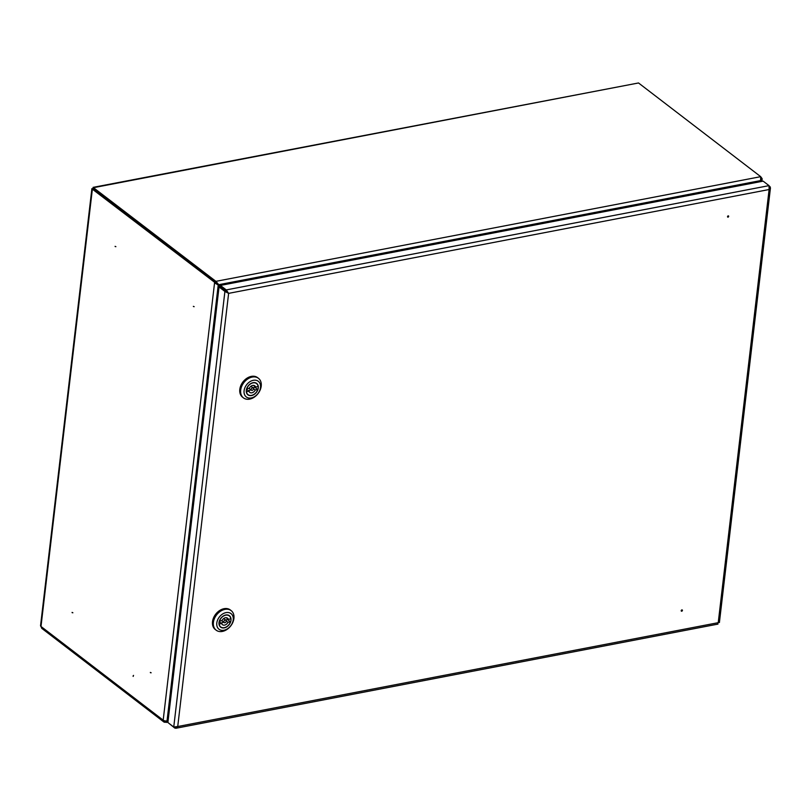 <?xml version="1.0" encoding="UTF-8"?>
<svg xmlns="http://www.w3.org/2000/svg" width="811" height="811" viewBox="0 0 811 811"><rect width="100%" height="100%" fill="white"/><g stroke="black" fill="none" stroke-linecap="round" stroke-linejoin="round"><path stroke-width="1.22" d="M133.217 676.394L133.288 675.786L133.217 676.394M133.105 676.212L133.541 675.401L133.065 676.039M72.138 612.67L72.878 612.771L72.088 612.406M150.4 672.684L151.14 672.785L150.349 672.42M115.132 246.524L115.882 246.666L115.101 246.341M193.393 306.507L194.153 306.68L193.363 306.355M165.748 721.161L165.221 722.216L164.897 720.847M165.464 720.928L165.343 721.192A1.642 1.196 127.5 0 1 164.238 720.685M165.221 722.216A2.798 2.038 127.5 0 1 163.812 721.932A2.798 2.038 127.5 0 1 163.183 720.168A2.798 1.216 -173.3 0 0 167.036 720.888L168.242 719.529M219.943 286.78L217.804 284.722M761.134 177.244L762.168 178.775L759.917 181.765M91.896 188.628L40.55 625.697A2.798 1.216 6.7 0 0 40.996 626.467L92.373 189.166L217.601 284.57M167.036 720.888L218.23 285.046L214.56 282.857L163.183 720.168L40.996 626.467L41.716 628.312L163.812 721.932M93.65 189.237L92.626 188.689L93.721 187.645L638.521 82.965L93.062 187.371L215.908 281.346L215.787 282.37L93.326 188.983L215.513 282.674M92.373 189.166L94.208 189.135M759.441 181.857L760.566 180.589L760.708 176.666L215.908 281.346L221.433 287.864M215.787 282.37L217.875 284.266M760.566 180.589L218.504 284.742L222.062 288.341M638.521 82.965L760.708 176.666M93.721 187.645L93.66 189.247M760.677 181.623L760.536 180.62M168.191 719.965L167.441 720.807A2.798 1.48 79.1 0 1 166.448 722.378A2.798 1.48 79.1 0 1 165.626 722.135L165.748 721.111L166.62 720.938A1.642 0.872 79.1 0 1 166.235 721.253A1.642 0.872 79.1 0 1 165.748 721.111L165.829 720.959M167.238 720.644L168.1 720.675M681.909 610.967L681.98 610.359L681.909 610.967M681.737 611.21A0.73 0.527 -52.5 0 1 681.889 609.902A0.73 0.527 -52.5 0 1 681.737 611.21M728.197 216.922L728.268 216.314L728.197 216.922M728.177 215.868A0.73 0.527 -52.5 0 1 728.025 217.166A0.73 0.527 -52.5 0 1 728.177 215.868M718.891 622.27L718.232 622.676L769.112 189.521L228.621 293.369L224.911 291.443L225.874 291.261L228.621 293.369L226.259 289.922L226.147 290.956L220.288 286.465L220.41 285.431L226.259 289.922L769.01 185.638L769.112 189.521L770.45 187.959L770.055 186.702L769.386 186.824M227.992 292.893L226.147 290.956M769.01 185.638L763.151 181.147L220.41 285.431M770.055 186.702L769.193 186.033M174.902 727.132L174.791 728.075L175.997 728.248L177.731 726.524L718.232 622.676L717.542 623.791M175.257 727.132L176.028 727.051M174.791 728.075L168.962 723.351M228.621 293.369L177.731 726.524L173.747 727.021L167.887 722.52L219.051 286.952L220.014 286.77L225.874 291.261M173.747 727.021L224.911 291.443L219.051 286.952M252.454 387.84A1.44 1.044 127.5 0 0 252.15 390.405A1.44 1.044 127.5 0 0 252.454 387.84M258.121 386.563A6.985 5.079 127.5 0 0 256.55 383.583A6.985 5.079 127.5 0 0 253.032 382.873A6.985 5.079 127.5 0 0 246.818 388.743L249.332 388.256A4.106 2.991 127.5 0 1 252.728 385.448A4.106 2.991 127.5 0 1 254.796 385.864A4.106 2.991 127.5 0 1 255.607 387.05L258.121 386.563M251.542 395.555A7.187 5.231 127.5 0 0 257.685 390.203A7.187 5.231 127.5 0 0 256.671 383.421A7.187 5.231 127.5 0 0 253.052 382.691A7.187 5.231 127.5 0 0 246.919 388.043A7.187 5.231 127.5 0 0 247.923 394.825A7.187 5.231 127.5 0 0 251.542 395.555M255.242 386.766A7.187 5.231 -52.5 0 1 255.049 387.415M253.336 380.298A9.864 7.177 127.5 0 0 244.091 390.699A9.864 7.177 127.5 0 0 251.258 397.948A9.864 7.177 127.5 0 0 260.503 387.546A9.864 7.177 127.5 0 0 253.336 380.298M249.666 399.124A12.327 8.972 -52.5 0 1 243.452 397.877A12.327 8.972 -52.5 0 1 241.729 386.239A12.327 8.972 -52.5 0 1 252.251 377.064A12.327 8.972 -52.5 0 1 258.456 378.311A12.327 8.972 -52.5 0 1 260.179 389.949A12.327 8.972 -52.5 0 1 249.666 399.124M258.456 378.311L257.563 377.622A12.327 8.972 127.5 0 0 251.359 376.385A12.327 8.972 127.5 0 0 240.837 385.56A12.327 8.972 127.5 0 0 242.56 397.187L243.452 397.877M248.288 390.659A4.106 2.991 127.5 0 0 250.781 389.777M252.829 387.719L254.918 387.313L257.776 389.503A6.985 5.079 127.5 0 1 248.044 394.663A6.985 5.079 127.5 0 1 246.473 391.683L248.987 391.196A4.106 2.991 127.5 0 0 249.798 392.382A4.106 2.991 127.5 0 0 255.262 389.99L257.776 389.503M253.437 385.387L255.607 387.05M253.498 388.641L255.262 389.99M246.493 389.28L248.987 391.196M225.164 620.141A1.44 1.044 127.5 0 0 224.86 622.716A1.44 1.044 127.5 0 0 225.164 620.141M230.831 618.874A6.985 5.079 127.5 0 0 229.26 615.884A6.985 5.079 127.5 0 0 225.742 615.184A6.985 5.079 127.5 0 0 219.528 621.044L222.052 620.567A4.106 2.991 127.5 0 1 225.438 617.759A4.106 2.991 127.5 0 1 227.506 618.175A4.106 2.991 127.5 0 1 228.317 619.361L230.831 618.874M224.252 627.866A7.187 5.231 127.5 0 0 230.395 622.513A7.187 5.231 127.5 0 0 229.381 615.721A7.187 5.231 127.5 0 0 225.762 615.002A7.187 5.231 127.5 0 0 219.629 620.354A7.187 5.231 127.5 0 0 220.633 627.136A7.187 5.231 127.5 0 0 224.252 627.866M227.952 619.077A7.187 5.231 -52.5 0 1 227.759 619.726M226.046 612.609A9.864 7.177 127.5 0 0 216.801 623.01A9.864 7.177 127.5 0 0 223.968 630.248A9.864 7.177 127.5 0 0 233.213 619.857A9.864 7.177 127.5 0 0 226.046 612.609M222.376 631.424A12.327 8.972 -52.5 0 1 216.162 630.188A12.327 8.972 -52.5 0 1 214.439 618.55A12.327 8.972 -52.5 0 1 224.961 609.375A12.327 8.972 -52.5 0 1 231.165 610.622A12.327 8.972 -52.5 0 1 232.889 622.25A12.327 8.972 -52.5 0 1 222.376 631.424M231.165 610.622L230.273 609.933A12.327 8.972 127.5 0 0 224.069 608.686A12.327 8.972 127.5 0 0 213.546 617.86A12.327 8.972 127.5 0 0 215.27 629.498L216.162 630.188M221.008 622.97A4.106 2.991 127.5 0 0 223.491 622.078M225.539 620.02L227.627 619.624L230.486 621.814A6.985 5.079 127.5 0 1 220.754 626.974A6.985 5.079 127.5 0 1 219.183 623.983L221.697 623.507A4.106 2.991 127.5 0 0 222.508 624.693A4.106 2.991 127.5 0 0 227.972 622.301L230.486 621.814M226.147 617.698L228.317 619.361M226.208 620.952L227.972 622.301M219.203 621.591L221.697 623.507M762.168 178.775L761.864 181.39M167.938 722.094L166.448 722.378M770.45 187.959L719.398 622.554M717.978 624.105L175.997 728.248M248.906 388.337L251.42 390.263M255.566 382.822L256.55 383.583M247.061 393.913L248.044 394.663M250.954 386.279L253.174 387.982M221.616 620.648L224.13 622.574M228.276 615.133L229.26 615.884M219.771 626.214L220.754 626.974M223.664 618.58L225.884 620.293"/></g></svg>
